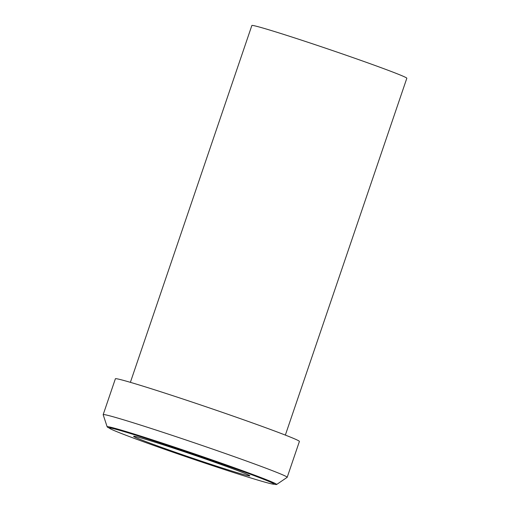 <?xml version="1.0" encoding="UTF-8"?>
<svg xmlns="http://www.w3.org/2000/svg" width="510" height="510" viewBox="0 0 510 510"><rect width="100%" height="100%" fill="white"/><g stroke="black" fill="none" stroke-linecap="round" stroke-linejoin="round"><path stroke-width="0.76" d="M285.351 435.094L406.827 78.253A81.849 2.282 -161.2 0 0 353.602 57.834A81.849 2.282 -161.2 0 0 266.609 29.121A81.849 2.282 -161.2 0 0 251.857 25.5L130.381 382.341M287.194 477.296L299.408 441.424A97.2 2.716 -161.2 0 0 236.2 417.18A97.2 2.716 -161.2 0 0 132.9 383.08A97.2 2.716 -161.2 0 0 115.381 378.777L103.173 414.649A97.2 2.716 18.8 0 1 120.691 418.946A97.2 2.716 18.8 0 1 223.992 453.046A97.2 2.716 18.8 0 1 287.194 477.296A97.2 2.716 18.8 0 1 287.155 477.341L276.618 484.5A89.524 2.499 18.8 0 1 273.985 484.181M109.44 428.164A89.524 2.499 18.8 0 1 107.157 426.813L103.173 414.706A97.2 2.716 18.8 0 1 103.173 414.649M107.157 426.813A89.524 2.499 18.8 0 1 123.292 430.72A89.524 2.499 18.8 0 1 219.281 462.417A89.524 2.499 18.8 0 1 276.618 484.5M274.068 484.117L274.233 483.633A86.968 2.429 -161.2 0 0 217.681 461.939A86.968 2.429 -161.2 0 0 125.25 431.428A86.968 2.429 -161.2 0 0 109.58 427.578L109.414 428.062A86.968 2.429 18.8 0 1 125.084 431.913A86.968 2.429 18.8 0 1 217.515 462.423A86.968 2.429 18.8 0 1 274.068 484.117A86.968 2.429 18.8 0 1 258.391 480.267A86.968 2.429 18.8 0 1 165.96 449.756A86.968 2.429 18.8 0 1 109.414 428.062M238.788 473.159A61.391 1.715 -161.2 0 0 249.849 475.875A61.391 1.715 -161.2 0 0 209.935 460.562A61.391 1.715 -161.2 0 0 144.687 439.027A61.391 1.715 -161.2 0 0 133.626 436.305A61.391 1.715 -161.2 0 0 173.547 451.624A61.391 1.715 -161.2 0 0 238.788 473.159"/></g></svg>
